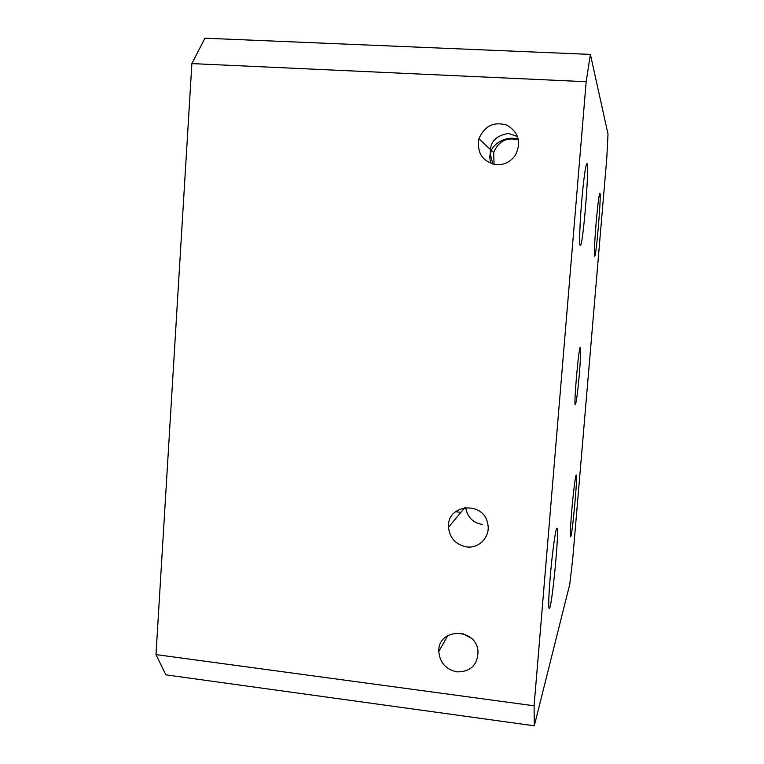 <?xml version="1.0" encoding="UTF-8"?>
<svg xmlns="http://www.w3.org/2000/svg" width="764" height="764" viewBox="0 0 764 764"><rect width="100%" height="100%" fill="white"/><g stroke="black" fill="none" stroke-linecap="round" stroke-linejoin="round"><path stroke-width="1.15" d="M517.61 136.565L508.48 133.471C497.192 135.314 491.185 140.662 490.469 149.534L490.23 153.946L491.433 150.441C493.248 144.062 506.838 134.779 518.431 139.497M608.01 134.092L590.4 54.406L586.169 81.71L534.093 705.793L534.294 725.8L569.753 584.317L572.704 559.124L606.788 158.148L608.01 134.092M586.169 81.71L191.879 63.593L204.924 38.2L590.4 54.406M456.882 671.862C470.595 671.9 477.634 665.081 478.016 651.415C476.459 627.416 437.743 627.616 438.813 651.434C439.787 662.608 445.804 669.417 456.882 671.862M466.718 546.909C479.286 548.733 490.641 536.433 487.766 523.951C484.109 500.468 446.51 503.877 448.506 527.322C449.815 538.248 455.888 544.77 466.718 546.909M496.791 164.737C504.717 164.9 510.982 161.624 515.557 154.911C521.487 142.171 518.622 132.239 506.943 125.134C493.811 121.371 484.481 125.907 478.942 138.742C476.726 153.268 482.676 161.93 496.791 164.737M191.879 63.593L155.99 654.586L534.093 705.793M534.294 725.8L165.845 674.851L155.99 654.586M579.341 374.121C577.775 391.712 576.457 401.864 575.397 404.586C573.315 407.842 578.931 343.867 580.411 347.448C580.955 349.664 580.602 358.555 579.341 374.121M571.701 511.278C570.412 527.122 570.039 535.621 570.584 536.786C572.102 538.018 577.995 473.966 576.276 475.027C575.598 474.348 573.239 492.809 571.701 511.278M550.195 577.374C548.638 596.846 548.323 607.246 549.23 608.564C551.809 610.016 559.745 526.969 556.946 528.249C555.781 527.208 552.219 552.725 550.195 577.374M596.111 223.05C594.507 243.105 594.029 254.154 594.669 256.179C596.226 257.554 601.631 192.261 599.874 193.216C598.995 194.734 597.744 204.685 596.111 223.05M581.662 201.696C579.685 224.941 579.093 246.027 580.325 245.454C582.989 247.211 589.818 162.512 586.905 163.506C585.51 165.368 583.763 178.098 581.662 201.696M492.895 164.117L490.23 153.946C489.418 156.649 489.762 159.867 491.281 163.62M518.508 139.927C506.752 136.899 498.472 141.111 493.687 152.542L494.06 164.384M465.687 507.458C467.205 516.999 472.735 522.662 482.265 524.448M462.545 633.518L471.264 638.255M490.316 153.564L490.755 147.996M455.43 511.708L460.931 512.31M490.469 149.534L478.942 138.742M489.915 158.778L490.249 154.414M493.687 152.542L491.433 150.441M464.856 507.563L448.506 527.322M447.933 635.39L438.813 651.434"/></g></svg>
